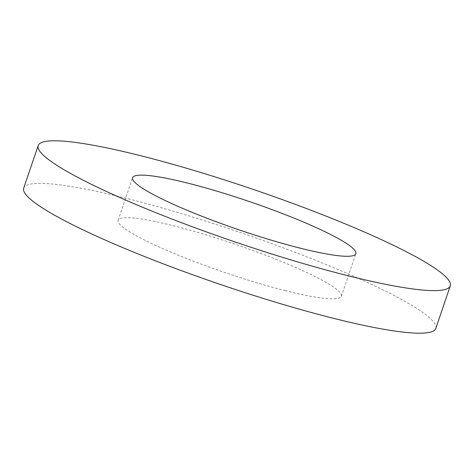 <?xml version="1.0" encoding="UTF-8"?>
<svg xmlns="http://www.w3.org/2000/svg" width="474" height="474" viewBox="0 0 474 474"><rect width="100%" height="100%" fill="white"/><g stroke="black" fill="none" stroke-linecap="round" stroke-linejoin="round"><path stroke-width="0.36" stroke-dasharray="2.37 1.78" d="M435.807 328.435A217.667 27.8 18.8 0 0 337.239 269.173A217.667 27.8 18.8 0 0 127.654 198.671A217.667 27.8 18.8 0 0 23.7 188.142M285.058 290.58A117.902 15.061 18.8 0 0 341.363 296.286A117.902 15.061 18.8 0 0 287.973 264.184A117.902 15.061 18.8 0 0 174.45 225.997A117.902 15.061 18.8 0 0 118.139 220.292A117.902 15.061 18.8 0 0 171.535 252.393A117.902 15.061 18.8 0 0 285.058 290.58M341.363 296.286L355.861 253.709M118.139 220.292L132.637 177.714"/><path stroke-width="0.71" d="M38.193 145.565L23.7 188.142A217.667 27.8 18.8 0 0 122.268 247.404A217.667 27.8 18.8 0 0 331.853 317.906A217.667 27.8 18.8 0 0 435.807 328.435L450.3 285.858A217.667 27.8 18.8 0 0 351.732 226.596A217.667 27.8 18.8 0 0 142.147 156.094A217.667 27.8 18.8 0 0 38.193 145.565A217.667 27.8 18.8 0 0 136.761 204.827A217.667 27.8 18.8 0 0 346.346 275.329A217.667 27.8 18.8 0 0 450.3 285.858M299.55 248.003A117.902 15.061 18.8 0 0 355.861 253.709A117.902 15.061 18.8 0 0 302.465 221.607A117.902 15.061 18.8 0 0 188.942 183.42A117.902 15.061 18.8 0 0 132.637 177.714A117.902 15.061 18.8 0 0 186.027 209.816A117.902 15.061 18.8 0 0 299.55 248.003"/></g></svg>
